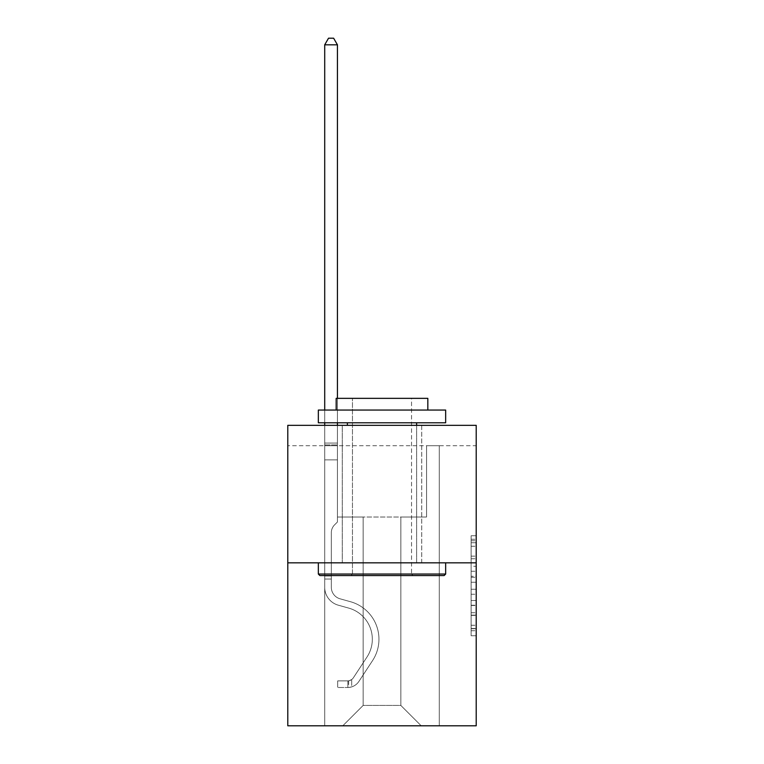 <?xml version="1.0" encoding="UTF-8"?>
<svg xmlns="http://www.w3.org/2000/svg" width="764" height="764" viewBox="0 0 764 764"><rect width="100%" height="100%" fill="white"/><g stroke="black" fill="none" stroke-linecap="round" stroke-linejoin="round"><path stroke-width="0.57" stroke-dasharray="3.82 2.86" d="M471.121 566.258L471.121 582.254L476.211 582.254L476.211 630.739L476.211 540.769L476.211 582.254L471.121 582.254L471.121 539.269L471.121 635.744L471.121 535.765L471.121 628.743L476.211 628.743L471.121 628.743L476.211 628.743L471.121 628.743L471.121 612.747L471.121 635.744L476.211 635.744L476.211 535.765L476.211 628.495L476.211 589.254L471.121 589.254L476.211 589.254L476.211 612.747L476.211 542.765L471.121 542.765L476.211 542.765L476.211 635.744L476.211 540.769L476.211 635.744L471.121 635.744L471.121 535.765L476.211 535.765L476.211 540.769L476.211 535.765L476.211 540.769L476.211 535.765L476.211 539.269L476.211 535.765L471.121 535.765L471.121 542.765L476.211 542.765L471.121 542.765L471.121 566.258L476.211 566.258M421.718 425.338L421.718 562.839L342.282 562.839L421.718 562.839L342.282 562.839L421.718 562.839L421.718 425.338L342.282 425.338L342.282 562.839L342.282 425.338L421.718 425.338M476.211 576.257L476.211 571.262L476.211 576.257L471.121 576.257L471.121 556.135L471.121 615.373L471.121 600.504L476.211 600.504L471.121 600.504L471.121 635.744L476.211 635.744L471.121 635.744L476.211 635.744L471.121 635.744L471.121 535.765L476.211 535.765L471.121 535.765L476.211 535.765L471.121 535.765L471.121 576.257L476.211 576.257M476.211 445.708L476.211 425.338L287.789 425.338L476.211 425.338L476.211 725.8L287.789 725.8L287.789 562.839L476.211 562.839L287.789 562.839L287.789 425.338L476.211 425.338L476.211 445.708L287.789 445.708L476.211 445.708M421.212 725.8L439.29 725.8L439.29 445.708L426.56 445.708L426.56 517.008L400.842 517.008L400.842 705.43L421.212 725.8L439.29 725.8L439.29 445.708L426.56 445.708L426.56 517.008L400.842 517.008L400.842 705.43L363.158 705.43L363.158 517.008L363.158 705.43L363.158 517.008L363.158 705.43L363.158 517.008L400.842 517.008L400.842 705.43L421.212 725.8L439.29 725.8L439.29 445.708L426.56 445.708L426.56 517.008L400.842 517.008L400.842 705.43L421.212 725.8L439.29 725.8L439.29 445.708L426.56 445.708L426.56 517.008L400.842 517.008L400.842 705.43L421.212 725.8L439.29 725.8L439.29 445.708L426.56 445.708L426.56 517.008L400.842 517.008L400.842 705.43L421.212 725.8L439.29 725.8L439.29 445.708L426.56 445.708L426.56 517.008L400.842 517.008L400.842 705.43L421.212 725.8L439.29 725.8L439.29 445.708L426.56 445.708L426.56 517.008L400.842 517.008L400.842 705.43L421.212 725.8L439.29 725.8L439.29 445.708L426.56 445.708L426.56 517.008L400.842 517.008L400.842 705.43L421.212 725.8L439.29 725.8L439.29 445.708L426.56 445.708L426.56 517.008L400.842 517.008L400.842 705.43L421.212 725.8L342.788 725.8L439.29 725.8L439.29 445.708L426.56 445.708L426.56 517.008L400.842 517.008L400.842 705.43L421.212 725.8L400.842 705.43L400.842 517.008L337.44 517.008L337.44 445.708L324.71 445.708L324.71 725.8L342.788 725.8L363.158 705.43L363.158 517.008L337.44 517.008L337.44 445.708L324.71 445.708L324.71 725.8L342.788 725.8L363.158 705.43L363.158 517.008L337.44 517.008L337.44 445.708L324.71 445.708L324.71 725.8L342.788 725.8L363.158 705.43L363.158 517.008L337.44 517.008L337.44 445.708L324.71 445.708L324.71 725.8L342.788 725.8L363.158 705.43L363.158 517.008L337.44 517.008L337.44 445.708L324.71 445.708L324.71 725.8L342.788 725.8L363.158 705.43L363.158 517.008L337.44 517.008L337.44 445.708L324.71 445.708L324.71 725.8L342.788 725.8L363.158 705.43L363.158 517.008L337.44 517.008L337.44 445.708L324.71 445.708L324.71 725.8L342.788 725.8L363.158 705.43L400.842 705.43L421.212 725.8M324.71 725.8L342.788 725.8L363.158 705.43L363.158 517.008L337.44 517.008L337.44 445.708L324.71 445.708L324.71 725.8L342.788 725.8L363.158 705.43L342.788 725.8L363.158 705.43L342.788 725.8L324.71 725.8L324.71 445.708L324.71 725.8M337.44 445.708L324.71 445.708L337.44 445.708L337.44 517.008L337.44 445.708M287.789 445.708L287.789 425.338L287.789 445.708M363.158 517.008L337.44 517.008L363.158 517.008M287.789 562.839L476.211 562.839M471.121 582.254L476.211 582.254L471.121 582.254M471.121 539.269L471.121 535.765L471.121 539.269L476.211 539.269L471.121 539.269M471.121 615.125L471.121 594.249L471.121 615.125L476.211 615.125L471.121 615.125M471.121 594.249L471.121 589.254L476.211 589.254L471.121 589.254L471.121 594.249L476.211 594.249L471.121 594.249M471.121 556.135L471.121 542.765L471.121 556.135L476.211 556.135L471.121 556.135M471.121 535.765L476.211 535.765L471.121 535.765L471.121 540.769L471.121 535.765L476.211 535.765M471.121 635.744L476.211 635.744L471.121 635.744L471.121 630.739L471.121 635.744M331.328 575.98L331.328 579.036L324.71 579.036L324.71 575.98L324.71 587.287L324.71 44.818L324.71 459.861L324.71 44.818L337.44 44.818L337.44 443.063L337.44 44.818L324.71 44.818L328.53 38.2L333.62 38.2L328.53 38.2L324.71 44.818L324.71 459.861L324.71 44.818L337.44 44.818L333.62 38.2L337.44 44.818L337.44 459.861L324.71 459.861L337.44 459.861L337.44 521.993L334.565 524.868A11.068 11.068 0 0 0 331.328 532.689A11.068 11.068 0 0 1 334.565 524.868L337.44 521.993L337.44 44.818L324.71 44.818L328.53 38.2L333.62 38.2L328.53 38.2L324.71 44.818L324.71 587.287A18.584 18.584 0 0 0 338.309 605.193A18.584 18.584 0 0 1 324.71 587.287L324.71 459.861L337.44 459.861L337.44 521.993L334.565 524.868A11.068 11.068 0 0 0 331.328 532.689A11.068 11.068 0 0 1 334.565 524.868L337.44 521.993L337.44 459.861L324.71 459.861L324.71 587.287A18.584 18.584 0 0 0 338.309 605.193A18.584 18.584 0 0 1 324.71 587.287L324.71 459.861L337.44 459.861L337.44 444.963L337.44 521.993L334.565 524.868A11.068 11.068 0 0 0 331.328 532.689A11.068 11.068 0 0 1 334.565 524.868L337.44 521.993L337.44 459.861L324.71 459.861L324.71 587.287A18.584 18.584 0 0 0 338.309 605.193A18.584 18.584 0 0 1 324.71 587.287L324.71 459.861L337.44 459.861L337.44 443.063L337.44 521.993L334.565 524.868A11.068 11.068 0 0 0 331.328 532.689A11.068 11.068 0 0 1 334.565 524.868L337.44 521.993L337.44 459.861L324.71 459.861L324.71 587.287A18.584 18.584 0 0 0 338.309 605.193L348.671 608.087L338.309 605.193A18.584 18.584 0 0 1 324.71 587.287L324.71 459.861L337.44 459.861L337.44 44.818L333.62 38.2L337.44 44.818L337.44 521.993L334.565 524.868A11.068 11.068 0 0 0 331.328 532.689A11.068 11.068 0 0 1 334.565 524.868L337.44 521.993L337.44 459.861L324.71 459.861L324.71 587.287L324.71 579.036L331.328 579.036L331.328 575.98L324.71 575.98L331.328 575.98L331.328 587.287L331.328 532.689L331.328 587.287A11.966 11.966 0 0 0 340.085 598.814A11.966 11.966 0 0 1 331.328 587.287L331.328 532.689L331.328 587.287L331.328 575.98L324.71 575.98L331.328 575.98L331.328 587.287A11.966 11.966 0 0 0 340.085 598.814A11.966 11.966 0 0 1 331.328 587.287L331.328 532.689L331.328 587.287A11.966 11.966 0 0 0 340.085 598.814A11.966 11.966 0 0 1 331.328 587.287L331.328 532.689L331.328 587.287L331.328 575.98L324.71 575.98M347.878 687.504A13.494 13.494 0 0 0 358.908 681.412L372.565 660.602A38.954 38.954 0 0 0 350.447 601.707L340.085 598.814A11.966 11.966 0 0 1 331.328 587.287A11.966 11.966 0 0 0 340.085 598.814A11.966 11.966 0 0 1 331.328 587.287L331.328 532.689L331.328 587.287A11.966 11.966 0 0 0 340.085 598.814A11.966 11.966 0 0 1 331.328 587.287A11.966 11.966 0 0 0 340.085 598.814L350.447 601.707L340.085 598.814A11.966 11.966 0 0 1 331.328 587.287A11.966 11.966 0 0 0 340.085 598.814L350.447 601.707A38.954 38.954 0 0 1 372.565 660.602A38.954 38.954 0 0 0 350.447 601.707L340.085 598.814A11.966 11.966 0 0 1 331.328 587.287A11.966 11.966 0 0 0 340.085 598.814A11.966 11.966 0 0 1 331.328 587.287A11.966 11.966 0 0 0 340.085 598.814L350.447 601.707L340.085 598.814A11.966 11.966 0 0 1 331.328 587.287A11.966 11.966 0 0 0 340.085 598.814L350.447 601.707A38.954 38.954 0 0 1 372.565 660.602A38.954 38.954 0 0 0 350.447 601.707L340.085 598.814L350.447 601.707A38.954 38.954 0 0 1 372.565 660.602L358.908 681.412L372.565 660.602A38.954 38.954 0 0 0 350.447 601.707L340.085 598.814L350.447 601.707A38.954 38.954 0 0 1 372.565 660.602A38.954 38.954 0 0 0 350.447 601.707L340.085 598.814L350.447 601.707A38.954 38.954 0 0 1 372.565 660.602A38.954 38.954 0 0 0 350.447 601.707A38.954 38.954 0 0 1 372.565 660.602L358.908 681.412L372.565 660.602A38.954 38.954 0 0 0 350.447 601.707A38.954 38.954 0 0 1 372.565 660.602L358.908 681.412A13.494 13.494 0 0 1 351.698 686.874A13.494 13.494 0 0 0 358.908 681.412L372.565 660.602A38.954 38.954 0 0 0 350.447 601.707A38.954 38.954 0 0 1 372.565 660.602A38.954 38.954 0 0 0 350.447 601.707A38.954 38.954 0 0 1 372.565 660.602L358.908 681.412L372.565 660.602A38.954 38.954 0 0 0 350.447 601.707A38.954 38.954 0 0 1 372.565 660.602L358.908 681.412A13.494 13.494 0 0 1 351.698 686.874C347.773 687.705 347.773 687.705 351.698 686.874C347.773 687.705 347.773 687.705 351.698 686.874A13.494 13.494 0 0 0 358.908 681.412L372.565 660.602L358.908 681.412A13.494 13.494 0 0 1 351.698 686.874C347.773 687.705 347.773 687.705 351.698 686.874C347.773 687.705 347.773 687.705 351.698 686.874A13.494 13.494 0 0 0 358.908 681.412L372.565 660.602L358.908 681.412A13.494 13.494 0 0 1 351.698 686.874C347.773 687.705 347.773 687.705 351.698 686.874C347.773 687.705 347.773 687.705 351.698 686.874A13.494 13.494 0 0 0 358.908 681.412L372.565 660.602L358.908 681.412A13.494 13.494 0 0 1 351.698 686.874C347.773 687.705 347.773 687.705 351.698 686.874C347.773 687.705 347.773 687.705 351.698 686.874A13.494 13.494 0 0 0 358.908 681.412A13.494 13.494 0 0 1 347.878 687.504L347.878 680.877A6.876 6.876 0 0 0 353.369 677.783L367.026 656.973A32.336 32.336 0 0 0 348.671 608.087L338.309 605.193A18.584 18.584 0 0 1 324.71 587.287A18.584 18.584 0 0 0 338.309 605.193A18.584 18.584 0 0 1 324.71 587.287A18.584 18.584 0 0 0 338.309 605.193L348.671 608.087A32.336 32.336 0 0 1 367.026 656.973A32.336 32.336 0 0 0 348.671 608.087L338.309 605.193A18.584 18.584 0 0 1 324.71 587.287A18.584 18.584 0 0 0 338.309 605.193L348.671 608.087L338.309 605.193A18.584 18.584 0 0 1 324.71 587.287A18.584 18.584 0 0 0 338.309 605.193A18.584 18.584 0 0 1 324.71 587.287A18.584 18.584 0 0 0 338.309 605.193L348.671 608.087L338.309 605.193A18.584 18.584 0 0 1 324.71 587.287A18.584 18.584 0 0 0 338.309 605.193L348.671 608.087A32.336 32.336 0 0 1 367.026 656.973A32.336 32.336 0 0 0 348.671 608.087L338.309 605.193L348.671 608.087A32.336 32.336 0 0 1 367.026 656.973L353.369 677.783L367.026 656.973A32.336 32.336 0 0 0 348.671 608.087L338.309 605.193L348.671 608.087A32.336 32.336 0 0 1 367.026 656.973A32.336 32.336 0 0 0 348.671 608.087L338.309 605.193L348.671 608.087A32.336 32.336 0 0 1 367.026 656.973A32.336 32.336 0 0 0 348.671 608.087A32.336 32.336 0 0 1 367.026 656.973L353.369 677.783L367.026 656.973A32.336 32.336 0 0 0 348.671 608.087A32.336 32.336 0 0 1 367.026 656.973L353.369 677.783A6.876 6.876 0 0 1 351.698 679.549C347.84 681.316 347.84 681.316 351.698 679.549C347.84 681.316 347.84 681.316 351.698 679.549A6.876 6.876 0 0 0 353.369 677.783L367.026 656.973A32.336 32.336 0 0 0 348.671 608.087A32.336 32.336 0 0 1 367.026 656.973A32.336 32.336 0 0 0 348.671 608.087A32.336 32.336 0 0 1 367.026 656.973L353.369 677.783L367.026 656.973A32.336 32.336 0 0 0 348.671 608.087A32.336 32.336 0 0 1 367.026 656.973L353.369 677.783A6.876 6.876 0 0 1 351.698 679.549C347.84 681.316 347.84 681.316 351.698 679.549C347.84 681.316 347.84 681.316 351.698 679.549A6.876 6.876 0 0 0 353.369 677.783L367.026 656.973L353.369 677.783A6.876 6.876 0 0 1 351.698 679.549C347.84 681.316 347.84 681.316 351.698 679.549C347.84 681.316 347.84 681.316 351.698 679.549A6.876 6.876 0 0 0 353.369 677.783L367.026 656.973L353.369 677.783A6.876 6.876 0 0 1 351.698 679.549C347.84 681.316 347.84 681.316 351.698 679.549C347.84 681.316 347.84 681.316 351.698 679.549A6.876 6.876 0 0 0 353.369 677.783L367.026 656.973L353.369 677.783A6.876 6.876 0 0 1 351.698 679.549C347.84 681.316 347.84 681.316 351.698 679.549C347.84 681.316 347.84 681.316 351.698 679.549A6.876 6.876 0 0 0 353.369 677.783A6.876 6.876 0 0 1 347.878 680.877L347.878 687.504L337.698 687.504L347.878 687.504A13.494 13.494 0 0 0 358.908 681.412A13.494 13.494 0 0 1 347.878 687.504L347.878 680.877L337.698 680.886L347.878 680.877A6.876 6.876 0 0 0 353.369 677.783A6.876 6.876 0 0 1 347.878 680.877L347.878 687.504L337.698 687.504L337.698 680.886L337.698 687.504L347.878 687.504A13.494 13.494 0 0 0 358.908 681.412A13.494 13.494 0 0 1 347.878 687.504L347.878 680.877L337.698 680.886L347.878 680.877A6.876 6.876 0 0 0 353.369 677.783A6.876 6.876 0 0 1 347.878 680.877L347.878 687.504L337.698 687.504L337.698 680.886L337.698 687.504L347.878 687.504A13.494 13.494 0 0 0 358.908 681.412A13.494 13.494 0 0 1 347.878 687.504L347.878 680.877L337.698 680.886L347.878 680.877A6.876 6.876 0 0 0 353.369 677.783A6.876 6.876 0 0 1 347.878 680.877L347.878 687.504L337.698 687.504L337.698 680.886L337.698 687.504L347.878 687.504A13.494 13.494 0 0 0 358.908 681.412A13.494 13.494 0 0 1 347.878 687.504L347.878 680.877L337.698 680.886L347.878 680.877A6.876 6.876 0 0 0 353.369 677.783A6.876 6.876 0 0 1 347.878 680.877L347.878 687.504L337.698 687.504L337.698 680.886L337.698 687.504L347.878 687.504M324.71 425.338L324.71 44.818L337.44 44.818L324.71 44.818L328.53 38.2L333.62 38.2L328.53 38.2L324.71 44.818L324.71 443.063L324.71 44.818L337.44 44.818L333.62 38.2L337.44 44.818L337.44 443.063L337.44 44.818L324.71 44.818L328.53 38.2L333.62 38.2L328.53 38.2L324.71 44.818L337.44 44.818L333.62 38.2L337.44 44.818L337.44 425.338M445.66 574.041L444.132 575.569L319.868 575.569L444.132 575.569L319.868 575.569L318.34 574.041L445.66 574.041L318.34 574.041L318.34 562.839L445.66 562.839L445.66 574.041L318.34 574.041M411.538 574.041L413.066 575.569L350.934 575.569L413.066 575.569L350.934 575.569L413.066 575.569L411.538 574.041L411.538 398.35L352.462 398.35L411.538 398.35L352.462 398.35L411.538 398.35L411.538 574.041L352.462 574.041L350.934 575.569L352.462 574.041L411.538 574.041L352.462 574.041L352.462 398.35L352.462 574.041L411.538 574.041M318.34 410.058L445.66 410.058L445.66 422.788L318.34 422.788L445.66 422.788L318.34 422.788L318.34 410.058L445.66 410.058L318.34 410.058M427.83 410.058L336.17 410.058L336.17 398.35L427.83 398.35L336.17 398.35L427.83 398.35L427.83 410.058L336.17 410.058M416.628 422.788L347.372 422.788L416.628 422.788L347.372 422.788L416.628 422.788L416.628 562.839L347.372 562.839L416.628 562.839L347.372 562.839L416.628 562.839L416.628 425.338M347.372 422.788L347.372 425.338M445.66 562.839L318.34 562.839M337.698 680.886L347.63 680.886L337.698 680.886L337.698 687.504L337.698 680.886M324.71 443.063L324.71 444.963L324.71 443.063L337.44 443.063L324.71 443.063M324.71 410.058L324.71 422.788M351.698 686.874C347.773 687.705 347.773 687.705 351.698 686.874C347.773 687.705 347.773 687.705 351.698 686.874L351.698 679.549L351.698 686.874M337.44 398.35L337.44 422.788M337.44 44.818L333.62 38.2L328.53 38.2L324.71 44.818M471.121 612.747L476.211 612.747L471.121 612.747M471.121 605.25L476.211 605.25M471.121 558.761L476.211 558.761L471.121 558.761M471.121 540.769L476.211 540.769M471.121 630.739L476.211 630.739M471.121 625.248L476.211 625.248M471.121 546.26L476.211 546.26M471.121 577.259L476.211 577.259L471.121 577.259M471.121 605.499L476.211 605.499L471.121 605.499M471.121 615.373L476.211 615.373L471.121 615.373M471.121 571.262L476.211 571.262L471.121 571.262M324.71 444.963L337.44 444.963L324.71 444.963M331.328 579.036L324.71 579.036L331.328 579.036M471.121 628.495L476.211 628.495M471.121 628.743L476.211 628.743M471.121 542.765L476.211 542.765M348.642 680.81L348.642 687.466"/><path stroke-width="1.15" d="M476.211 562.839L476.211 425.338L287.789 425.338L287.789 725.8L476.211 725.8L476.211 562.839L287.789 562.839M444.132 575.569L319.868 575.569L318.34 574.041L445.66 574.041L444.132 575.569M318.34 410.058L445.66 410.058L445.66 422.788L318.34 422.788L318.34 410.058M427.83 410.058L427.83 398.35L336.17 398.35L336.17 410.058M318.34 562.839L318.34 574.041M445.66 562.839L445.66 574.041M347.372 422.788L347.372 425.338M416.628 422.788L416.628 425.338M337.44 398.35L337.44 44.818L324.71 44.818L324.71 410.058M324.71 422.788L324.71 425.338M337.44 422.788L337.44 425.338M324.71 44.818L328.53 38.2L333.62 38.2L337.44 44.818"/></g></svg>
